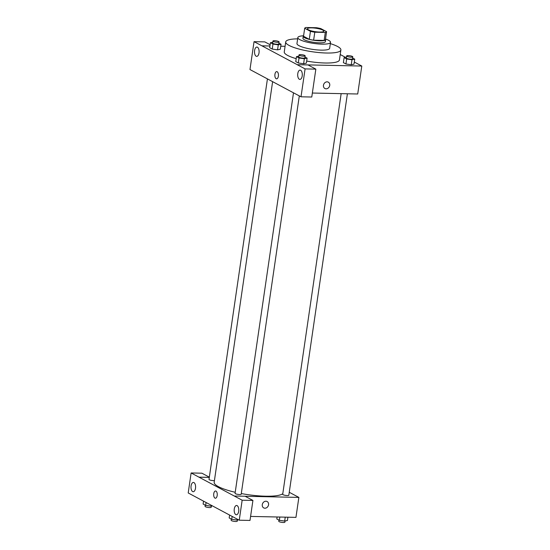 <?xml version="1.0" encoding="UTF-8"?>
<svg xmlns="http://www.w3.org/2000/svg" width="550" height="550" viewBox="0 0 550 550"><rect width="100%" height="100%" fill="white"/><g stroke="black" fill="none" stroke-linecap="round" stroke-linejoin="round"><path stroke-width="0.82" d="M319.564 32.065A8.257 1.746 -171.7 0 1 311.355 30.876A8.257 1.746 -171.7 0 1 307.464 28.779A8.257 1.746 -171.7 0 1 315.886 28.236A8.257 1.746 -171.7 0 1 323.806 31.157A8.257 1.746 -171.7 0 1 319.564 32.065M326.583 31.673L320.822 28.6A11.096 2.344 -171.7 0 0 316.477 27.72L305.958 27.5A11.096 2.344 -171.7 0 0 304.686 28.263L310.447 31.336A11.096 2.344 -171.7 0 0 314.793 32.216L325.311 32.436A11.096 2.344 -171.7 0 0 326.583 31.673L325.421 39.662A11.096 2.344 -171.7 0 1 324.149 40.425L325.311 32.436M304.686 28.263L303.518 36.252L309.279 39.325L310.447 31.336M324.149 40.425L313.624 40.205L314.793 32.216M313.624 40.205A11.096 2.344 -171.7 0 1 309.279 39.325M303.579 35.832A11.357 2.406 8.3 0 0 303.229 36.314A11.357 2.406 8.3 0 0 304.604 37.751A11.357 2.406 8.3 0 0 317.089 40.679A11.357 2.406 8.3 0 0 325.71 39.593A11.357 2.406 8.3 0 0 325.511 39.036M325.71 39.593L325.414 41.594A11.357 2.406 -171.7 0 1 319.577 42.831A11.357 2.406 -171.7 0 1 304.315 39.744A11.357 2.406 -171.7 0 1 302.94 38.314L303.229 36.314M303.586 35.791A16.521 3.493 8.3 0 0 297.832 37.572A16.521 3.493 8.3 0 0 299.832 39.648A16.521 3.493 8.3 0 0 317.982 43.918A16.521 3.493 8.3 0 0 330.522 42.336A16.521 3.493 8.3 0 0 325.518 38.988M297.832 37.572L296.959 43.56A16.521 3.493 8.3 0 0 298.959 45.643A16.521 3.493 8.3 0 0 317.109 49.906A16.521 3.493 8.3 0 0 329.649 48.331L330.522 42.336M297.646 38.858A27.878 5.899 8.3 0 0 285.718 41.917A27.878 5.899 8.3 0 0 289.094 45.437A27.878 5.899 8.3 0 0 319.729 52.635A27.878 5.899 8.3 0 0 340.89 49.968A27.878 5.899 8.3 0 0 330.337 43.629M296.189 58.657A27.878 5.899 -171.7 0 1 287.636 55.419A27.878 5.899 -171.7 0 1 284.261 51.906L285.718 41.917M340.89 49.968L339.433 59.957A27.878 5.899 -171.7 0 1 325.098 63.002A27.878 5.899 -171.7 0 1 306.68 61.064M269.94 45.994L261.903 45.822L297.234 64.68L361.79 66.041L354.317 62.047M345.482 57.331L340.223 54.526M285.079 46.31L280.748 46.221M298.849 56.114L296.484 56.629L295.756 61.621L298.306 62.982L303.614 63.745L306.377 63.154L307.106 58.156L304.982 57.021M272.779 42.206L270.414 42.714L269.686 47.706L272.236 49.067L277.551 49.83L280.308 49.239L281.036 44.248L278.912 43.113M346.479 57.117L344.114 57.626L343.386 62.624L345.936 63.986L351.244 64.749L354.007 64.151L354.736 59.159L352.612 58.025M270.126 44.729L264.804 41.889L254.045 41.663L261.903 45.822M297.234 64.68L307.986 64.934L315.844 69.128L311.774 97.02L301.015 96.8L293.157 92.641L249.975 69.554L254.045 41.663M259.016 52.896A4.647 2.303 -88.8 0 0 256.905 47.066A4.647 2.303 -88.8 0 0 254.506 51.666A4.647 2.303 -88.8 0 0 256.712 56.361A4.647 2.303 -88.8 0 0 259.016 52.896M312.352 93.039L357.713 93.995L361.79 66.041M323.462 85.264A3.616 3.046 -61.9 0 1 328.302 82.142A3.616 3.046 -61.9 0 1 329.285 86.763A3.616 3.046 -61.9 0 1 324.899 88.516A3.616 3.046 -61.9 0 1 323.462 85.264M324.899 88.516A3.616 3.046 118.1 0 0 329.285 86.763A3.616 3.046 118.1 0 0 328.302 82.142M302.204 75.941A4.647 2.303 -88.8 0 0 300.094 70.118A4.647 2.303 -88.8 0 0 297.694 74.718A4.647 2.303 -88.8 0 0 299.894 79.406A4.647 2.303 -88.8 0 0 302.204 75.941M315.844 69.128L305.085 68.901L301.015 96.8M297.227 64.714L305.085 68.901M276.732 71.61A3.616 1.788 -88.8 0 0 274.89 74.738A3.616 1.788 -88.8 0 0 276.148 78.719A3.616 1.788 91.2 0 1 274.89 74.738A3.616 1.788 91.2 0 1 276.732 71.61A3.616 1.788 91.2 0 1 278.444 75.261A3.616 1.788 91.2 0 1 276.581 78.836A3.616 1.788 91.2 0 1 276.148 78.719A3.616 1.788 -88.8 0 0 276.581 78.836M282.789 493.687A35.104 7.432 -171.7 0 1 265.602 496.203A35.104 7.432 -171.7 0 1 241.299 493.556M235.221 492.284A35.104 7.432 -171.7 0 1 214.184 482.226L272.614 81.675M341.151 93.651L282.7 494.306A3.101 0.653 8.3 0 0 285.67 495.406A3.101 0.653 8.3 0 0 288.832 495.199L347.394 93.782M214.417 480.59A3.101 0.653 -171.7 0 1 213.544 480.624A3.101 0.653 -171.7 0 1 210.464 480.178A3.101 0.653 -171.7 0 1 209.007 479.394L267.431 78.904M299.31 95.886L241.202 494.196A3.101 0.653 -171.7 0 1 239.607 494.539A3.101 0.653 -171.7 0 1 236.534 494.092A3.101 0.653 -171.7 0 1 235.07 493.302L293.501 92.785M234.307 496.045L191.125 472.966L188.21 492.965L239.243 520.204L242.158 500.204L234.307 496.045M245.135 496.272L298.863 497.406L289.259 492.277M209.296 477.407L198.969 477.187M217.188 495.522A3.616 1.788 91.2 0 1 215.394 498.217A3.616 1.788 91.2 0 1 213.682 494.567A3.616 1.788 91.2 0 1 215.552 490.992A3.616 1.788 91.2 0 1 217.188 495.522M195.504 488.256A4.647 2.303 91.2 0 1 193.201 491.721A4.647 2.303 91.2 0 1 190.994 487.025A4.647 2.303 91.2 0 1 193.394 482.433A4.647 2.303 91.2 0 1 195.504 488.256M238.693 511.301A4.647 2.303 91.2 0 1 236.383 514.766A4.647 2.303 91.2 0 1 234.183 510.077A4.647 2.303 91.2 0 1 236.583 505.478A4.647 2.303 91.2 0 1 238.693 511.301M215.552 490.992A3.616 1.788 -88.8 0 0 213.682 494.567A3.616 1.788 -88.8 0 0 215.401 498.217M234.307 496.011L245.066 496.237L252.924 500.431L250.002 520.431L239.243 520.204M252.924 500.431L242.158 500.204M209.33 477.166L201.884 473.192L191.125 472.966M209.296 477.373L198.976 477.152M250.587 516.423L295.948 517.378L298.863 497.406M262.281 504.646A3.616 3.046 -61.9 0 1 267.121 501.524A3.616 3.046 -61.9 0 1 268.104 506.144A3.616 3.046 -61.9 0 1 263.718 507.904A3.616 3.046 -61.9 0 1 262.281 504.646M263.718 507.897A3.616 3.046 118.1 0 0 268.104 506.144A3.616 3.046 118.1 0 0 267.121 501.524M277.104 516.979L276.815 518.952L279.366 520.314L284.673 521.077L287.437 520.486L287.911 517.206M279.366 520.314L279.84 517.034M284.673 521.077L285.251 517.151M285.072 520.994L284.9 522.163A3.101 0.653 -171.7 0 1 283.305 522.5A3.101 0.653 -171.7 0 1 280.232 522.053A3.101 0.653 -171.7 0 1 278.768 521.269L278.939 520.087M229.604 515.061L229.185 517.949L231.736 519.31L237.043 520.073L238.432 519.777M231.736 519.31L232.155 516.423M237.043 520.073L237.188 519.111M237.442 519.991L237.27 521.159A3.101 0.653 -171.7 0 1 235.675 521.496A3.101 0.653 -171.7 0 1 232.602 521.049A3.101 0.653 -171.7 0 1 231.137 520.266L231.309 519.083M203.541 501.153L203.115 504.034L205.666 505.395L210.98 506.165L212.369 505.862M205.666 505.395L206.085 502.514M210.98 506.165L211.117 505.196M211.372 506.076L211.2 507.244A3.101 0.653 -171.7 0 1 209.605 507.581A3.101 0.653 -171.7 0 1 206.532 507.141A3.101 0.653 -171.7 0 1 205.067 506.351L205.246 505.168M344.114 57.626L346.665 58.987L351.972 59.758L354.736 59.159M352.784 56.843L352.488 58.843A3.101 0.653 -171.7 0 1 350.9 59.18A3.101 0.653 -171.7 0 1 347.82 58.733A3.101 0.653 -171.7 0 1 346.363 57.949L346.651 55.949A3.101 0.653 -171.7 0 1 349.814 55.749A3.101 0.653 -171.7 0 1 352.784 56.843A3.101 0.653 -171.7 0 1 351.189 57.186A3.101 0.653 -171.7 0 1 348.109 56.739A3.101 0.653 -171.7 0 1 346.651 55.949M343.386 62.624L345.936 63.986L346.665 58.987M345.936 63.986L351.244 64.749L351.972 59.758M351.244 64.749L354.007 64.151M296.484 56.629L299.035 57.991L304.343 58.754L307.106 58.156M305.154 55.846L304.858 57.839A3.101 0.653 -171.7 0 1 303.27 58.176A3.101 0.653 -171.7 0 1 300.19 57.736A3.101 0.653 -171.7 0 1 298.732 56.946L299.021 54.945A3.101 0.653 -171.7 0 1 302.184 54.746A3.101 0.653 -171.7 0 1 305.154 55.846A3.101 0.653 -171.7 0 1 303.559 56.182A3.101 0.653 -171.7 0 1 300.479 55.736A3.101 0.653 -171.7 0 1 299.021 54.945M295.756 61.621L298.306 62.982L299.035 57.991M298.306 62.982L303.614 63.745L304.343 58.754M303.614 63.745L306.377 63.154M270.414 42.714L272.965 44.076L278.279 44.839L281.036 44.248M279.084 41.931L278.795 43.924A3.101 0.653 -171.7 0 1 277.2 44.268A3.101 0.653 -171.7 0 1 274.12 43.821A3.101 0.653 -171.7 0 1 272.663 43.031L272.951 41.037A3.101 0.653 -171.7 0 1 276.114 40.831A3.101 0.653 -171.7 0 1 279.084 41.931A3.101 0.653 -171.7 0 1 277.489 42.267A3.101 0.653 -171.7 0 1 274.416 41.821A3.101 0.653 -171.7 0 1 272.951 41.037M269.686 47.706L272.236 49.067L272.965 44.076M272.236 49.067L277.551 49.83L278.279 44.839M277.551 49.83L280.308 49.239"/></g></svg>
